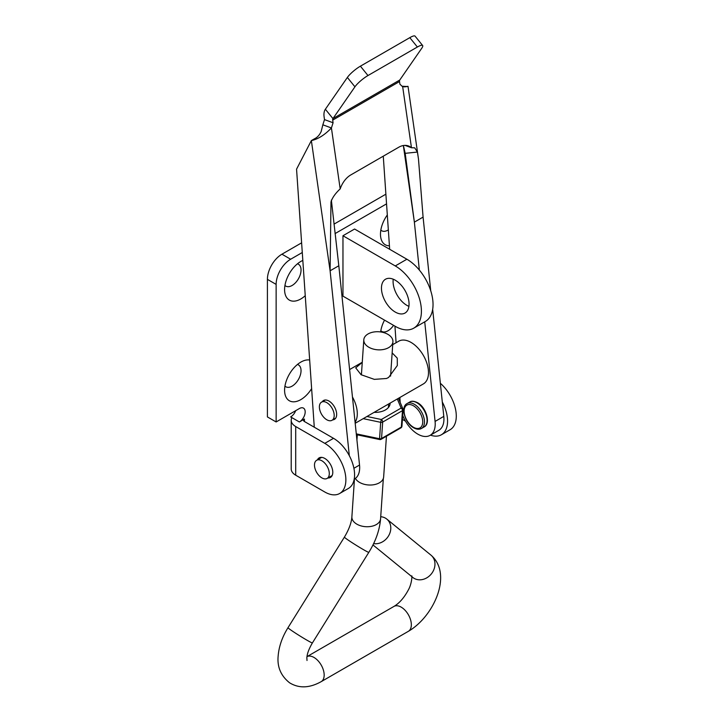 <?xml version="1.0" encoding="UTF-8"?>
<svg xmlns="http://www.w3.org/2000/svg" width="723" height="723" viewBox="0 0 723 723"><rect width="100%" height="100%" fill="white"/><g stroke="black" fill="none" stroke-linecap="round" stroke-linejoin="round"><path stroke-width="1.08" d="M388.332 229.914A12.625 7.293 -60 0 1 387.998 230.113A12.625 7.293 -60 0 1 380.831 230.095M302.829 260.434A22.973 13.258 120 0 0 300.831 261.446A22.973 13.258 120 0 0 284.772 292.282A22.973 13.258 120 0 0 300.831 298.951A22.973 13.258 120 0 0 305.251 295.698M297.433 263.814A12.625 7.293 -60 0 1 300.587 273.511A12.625 7.293 -60 0 1 292.11 285.477A12.625 7.293 -60 0 1 284.943 285.449M309.67 360.018A22.973 13.258 120 0 0 303.262 360.913A22.973 13.258 120 0 0 300.831 362.106A22.973 13.258 120 0 0 284.772 392.932A22.973 13.258 120 0 0 300.831 399.611A22.973 13.258 120 0 0 311.631 388.622M297.433 364.473A12.625 7.293 -60 0 1 300.587 374.171A12.625 7.293 -60 0 1 292.11 386.136A12.625 7.293 -60 0 1 284.943 386.109M393.547 325.341A12.625 7.293 -60 0 1 387.998 330.773A12.625 7.293 -60 0 1 380.831 330.745M317.442 459.819A11.297 6.525 60 0 1 319.15 457.885A11.297 6.525 60 0 1 327.862 460.913A11.297 6.525 60 0 1 332.788 472.291A11.297 6.525 60 0 1 330.447 477.46A11.297 6.525 60 0 1 327.926 477.966M393.231 279.205A19.521 11.27 -120 0 0 393.086 281.455A19.521 11.27 -120 0 0 408.92 306.362M409.064 304.103A19.521 11.27 60 0 1 405.025 313.041A19.521 11.27 60 0 1 389.986 307.808A19.521 11.27 60 0 1 381.464 288.17A19.521 11.27 60 0 1 385.504 279.232A19.521 11.27 60 0 1 400.542 284.464A19.521 11.27 60 0 1 409.064 304.103M386.543 203.868L335.065 233.592M302.277 252.517L290.655 259.232A20.542 11.866 120 0 0 276.132 284.392L276.132 421.961L299.376 408.54A8.215 4.745 -60 0 1 303.488 408.134A8.215 4.745 -60 0 1 304.745 414.713A8.215 4.745 -60 0 1 299.376 421.961L304.419 419.042A3.028 1.744 0 0 0 303.533 420.28A3.028 1.744 0 0 0 304.419 421.518L304.419 419.042M356.674 437.532L357.126 437.27M342.964 235.743L342.964 296.141L395.264 326.335A36.981 21.356 -120 0 0 413.755 328.17A36.981 21.356 -120 0 0 419.421 298.527A36.981 21.356 -120 0 0 395.264 265.937L342.964 235.743L354.586 229.028L406.886 259.232A36.981 21.356 60 0 1 431.053 291.821A36.981 21.356 60 0 1 425.377 321.455L413.755 328.17M384.528 320.135A22.973 13.258 120 0 0 380.66 331.947M387.311 214.975A22.973 13.258 120 0 0 380.66 236.918A22.973 13.258 120 0 0 389.426 245.811M295.689 410.664A8.215 4.745 -60 0 1 290.655 416.927L291.902 417.641A15.355 8.866 0 0 0 291.206 420.28L291.206 468.929A15.355 8.866 180 0 0 295.707 475.201L324.799 492.002A29.797 17.198 -120 0 0 339.693 493.475L348.414 488.441A29.797 17.198 -120 0 0 352.978 464.573A29.797 17.198 -120 0 0 333.52 438.319L304.419 421.518M339.693 493.475A29.797 17.198 -120 0 0 344.265 469.607A29.797 17.198 -120 0 0 324.799 443.353L295.707 426.552A15.355 8.866 0 0 1 291.206 420.28M301.618 242.838L281.943 254.198A20.542 11.866 120 0 0 267.411 279.358L267.411 416.927L276.132 421.961M385.883 194.189L334.008 224.139M405.476 421.148L402.413 419.376M442.295 401.988A29.797 17.198 60 0 1 441.401 434.758L450.113 429.724A29.797 17.198 -120 0 0 455.526 409.173A29.797 17.198 -120 0 0 440.352 383.298M441.401 434.758A29.797 17.198 60 0 1 430.465 435.138M322.25 401.726A10.89 6.29 60 0 1 323.524 400.515A10.89 6.29 60 0 1 327.6 400.406A10.89 6.29 60 0 1 335.788 409.76A10.89 6.29 60 0 1 334.415 419.376A10.89 6.29 60 0 1 332.725 419.882M333.077 122.765L324.5 119.602L322.847 124.808L331.423 127.971L333.077 122.765L332.697 120.126A3.028 1.744 -120 0 1 332.942 118.599L354.939 86.814L347.365 77.451A12.327 2.648 -39 0 1 360.406 66.173L409.805 37.659A12.327 2.648 -39 0 1 415.074 36.15L422.639 45.513A12.327 2.648 141 0 0 417.379 47.013L409.805 37.659M324.5 119.602L324.121 116.972A15.355 8.866 -120 0 1 325.368 109.245L347.365 77.451M422.639 45.513A12.327 2.648 141 0 1 421.771 48.233L399.774 80.018A3.028 1.744 60 0 0 399.53 81.545L399.909 84.175L402.693 86.823L411.459 147.745A20.542 13.791 110.2 0 0 408.459 145.956A20.542 13.791 110.2 0 0 398.771 147.23L350.8 174.93A20.542 13.791 110.2 0 0 340.19 188.893C335.364 193.375 332.3 197.731 330.98 201.979L330.104 270.791L338.816 265.757L331.36 200.09M403.389 145.522L405.187 153.33L417.415 152.065L414.695 147.826L411.459 147.745L405.007 145.377M322.847 124.808L321.166 131.541C319.512 135.056 317.325 137.442 314.595 138.726L311.36 140.587L330.104 270.791L349.317 455.671M340.19 188.893L331.423 127.971C324.69 134.966 318.003 139.178 311.36 140.587L296.557 169.164L314.279 427.212M338.816 265.757L359.53 465.043A24.654 14.234 60 0 1 354.559 478.96L354.207 479.168M405.793 86.561L408.016 86.335L418.481 159.042L423.082 217.108L414.369 222.142L405.187 153.33M404.347 86.905C409.697 86.236 409.146 86.209 402.693 86.823M417.415 152.065L418.481 159.042M383.271 156.177L389.67 249.29M394.948 326.154L396.087 342.729M399.855 397.496L400.19 402.413M402.693 415.354A24.654 14.234 -120 0 0 430.113 435.345A24.654 14.234 -120 0 0 435.074 421.428L424.726 321.834M430.113 435.345L438.825 430.312A24.654 14.234 -120 0 0 443.795 416.394L432.67 309.354M430.745 290.845L423.082 217.108M419.349 270.077L414.369 222.142L403.344 145.531M360.406 66.173L367.98 75.535L417.379 47.013M367.98 75.535A12.327 2.648 141 0 0 354.939 86.814M321.898 460.795A10.474 6.046 -120 0 0 316.656 460.28A10.474 6.046 -120 0 0 315.047 468.676A10.474 6.046 -120 0 0 321.898 477.912A10.474 6.046 -120 0 0 327.13 478.427A10.474 6.046 -120 0 0 328.739 470.031A10.474 6.046 -120 0 0 321.898 460.795M362.259 362.377L355.707 367.853L361.066 374.704L374.333 379.367L386.507 378.491L388.603 377.469L397.316 365.54L397.261 358.129L392.155 352.887M334.18 416.123A10.474 6.046 60 0 1 332.029 420.28A10.474 6.046 60 0 1 323.696 417.198A10.474 6.046 60 0 1 319.403 406.29A10.474 6.046 60 0 1 321.554 402.133A10.474 6.046 60 0 1 329.887 405.214A10.474 6.046 60 0 1 334.18 416.123M392.716 344.672L398.725 341.202A24.654 14.234 60 0 1 418.337 348.468A24.654 14.234 60 0 1 428.441 374.125A24.654 14.234 60 0 1 423.389 383.913L355.192 423.28M352.463 397.008A24.654 14.234 60 0 1 357.252 415.219A24.654 14.234 60 0 1 355.083 422.268M355.382 478.418A14.587 9.038 3.9 0 0 379.385 482.801A14.587 9.038 3.9 0 0 383.651 476.954L386.444 436.24M368.079 333.945A14.587 9.038 3.9 0 0 363.805 339.792A14.587 9.038 3.9 0 0 372.49 348.829A14.587 9.038 3.9 0 0 388.649 347.636A14.587 9.038 3.9 0 0 392.914 341.789A14.587 9.038 3.9 0 0 384.229 332.752A14.587 9.038 3.9 0 0 368.079 333.945M373.619 543.606A14.379 12.164 -50.8 0 0 388.92 535.237A14.379 12.164 -50.8 0 0 386.796 519.087A14.379 12.164 -50.8 0 0 385.992 518.49A14.379 12.164 -50.8 0 0 380.723 516.719M324.799 443.353L333.52 438.319M395.264 265.937L406.886 259.232M291.902 417.641L299.376 421.961M267.411 279.358L276.132 284.392M281.943 254.198L290.655 259.232M295.707 475.201L295.707 426.552M399.53 81.545L332.697 120.126M353.909 468.287L359.53 465.043M443.795 416.394L435.074 421.428M399.774 80.018L332.942 118.599L325.368 109.245M413.429 427.248A13.15 7.592 -120 0 0 422.72 421.88A13.15 7.592 -120 0 0 413.429 405.775A13.15 7.592 -120 0 0 404.13 411.143A13.15 7.592 -120 0 0 413.429 427.248M414.297 404.256A14.379 8.305 60 0 1 423.696 416.936A14.379 8.305 60 0 1 421.491 428.459C419.223 429.679 416.62 429.462 413.683 427.808C404.943 423.217 400.19 406.814 407.103 403.551A14.379 8.305 60 0 1 414.297 404.256M409.724 402.042C411.45 400.786 414.053 401.003 417.533 402.693C426.272 407.275 431.025 423.678 424.103 426.95A14.379 8.305 -120 0 0 426.308 415.427A14.379 8.305 -120 0 0 416.909 402.747A14.379 8.305 -120 0 0 409.724 402.042L407.103 403.551M390.14 403.1A16.023 9.932 -176.1 0 1 385.44 409.932A16.023 9.932 -176.1 0 1 374.107 412.354M356.285 433.854L379.566 438.734L380.687 422.322L363.199 418.653M366.95 416.493L381.337 419.503A2.052 1.184 60 0 1 382.675 422.078L381.545 438.49L401.346 427.058L402.467 410.646L382.675 422.078A2.052 1.274 3.9 0 1 380.687 422.322L381.337 419.503L401.129 408.07L397.298 398.969M381.129 439.304A2.052 1.184 60 0 0 381.545 438.49A2.052 1.274 -176.1 0 1 379.566 438.734L379.674 439.539A2.052 2.052 0 0 0 381.129 439.304L400.922 427.871A2.052 2.052 0 0 0 401.943 426.236A2.052 1.274 -176.1 0 1 401.346 427.058A2.052 1.184 60 0 1 400.922 427.871M401.129 408.07A2.052 1.184 60 0 1 402.467 410.646A2.052 1.274 3.9 0 0 403.073 409.824A2.052 1.274 3.9 0 0 403 409.435A2.052 1.536 -22.8 0 0 402.91 408.884A2.052 1.536 -22.8 0 0 401.129 408.07M401.88 425.856A2.052 1.274 -176.1 0 1 401.943 426.236L403.073 409.824A2.052 2.052 0 0 0 402.91 408.884L398.454 398.301M351.884 516.809A14.379 8.911 -176.1 0 0 356.059 523.669A14.379 8.911 -176.1 0 0 376.376 524.537A14.379 8.911 -176.1 0 0 380.578 518.78C379.638 530.049 375.725 541.238 368.829 552.336A14.379 0.687 -148.1 0 1 362.205 548.92A14.379 0.687 -148.1 0 1 349.815 541.175A14.379 0.687 -148.1 0 1 344.41 537.126C349.01 529.417 351.495 522.639 351.884 516.809L354.469 479.015M408.359 631.324A14.379 8.305 60 0 0 411.306 625.612A14.379 8.305 60 0 0 401.934 607.6A14.379 8.305 60 0 0 393.972 606.407L306.986 656.629A14.379 8.305 60 0 1 314.767 657.93A14.379 8.305 60 0 1 324.139 675.942A14.379 8.305 60 0 1 321.184 681.653L408.359 631.324C433.854 616.611 453.032 574.053 430.971 555.147L386.796 519.087M372.969 544.934L412.779 577.433A14.379 12.164 -50.8 0 0 413.583 578.029A14.379 12.164 -50.8 0 0 431.658 573.511A14.379 12.164 -50.8 0 0 430.971 555.147M368.829 552.336L312.408 642.919A14.379 0.687 -148.1 0 1 305.784 639.503A14.379 0.687 -148.1 0 1 293.393 631.757A14.379 0.687 -148.1 0 1 287.989 627.718C282.241 636.963 278.961 646.353 278.165 655.888C277.054 666.859 280.858 675.833 289.58 682.792C298.97 688.549 309.498 688.169 321.184 681.653M406.895 86.498L402.069 86.227M316.656 460.28L321.681 457.379M327.13 478.427L332.155 475.526M424.103 426.95L421.491 428.459M356.367 434.65L379.674 439.539M335.689 418.165L332.029 420.28M362.268 362.25L349.607 369.561M325.214 400.018L321.554 402.133M312.408 642.919C308.947 648.802 307.094 653.782 306.859 657.849L307.013 660.488M356.936 440.081L357.298 434.848M361.401 374.894L363.805 339.792M380.578 518.78L383.344 478.445M393.972 606.407C399.448 603.145 404.302 597.55 408.531 589.606C412.074 583.208 412.2 574.36 411.676 576.086M344.41 537.126L287.989 627.718M388.414 407.519L388.658 403.958M390.565 376.15L392.914 341.789"/></g></svg>
